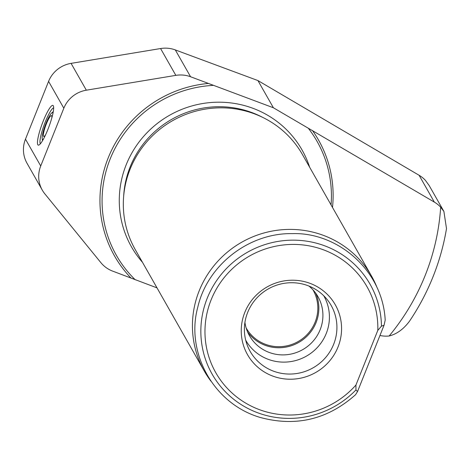 <?xml version="1.0" encoding="UTF-8"?>
<svg xmlns="http://www.w3.org/2000/svg" width="470" height="470" viewBox="0 0 470 470"><rect width="100%" height="100%" fill="white"/><g stroke="black" fill="none" stroke-linecap="round" stroke-linejoin="round"><path stroke-width="0.7" d="M384.037 325.275L385.2 320.082C382.598 269.745 337.219 232.127 292.405 233.625C248.924 232.738 207.27 265.162 197.758 307.327C185.509 351.795 212.928 403.648 260.198 417.448C295.883 427.077 327.678 419.493 355.579 394.694L357.523 391.557L384.037 325.275L381.458 326.151L377.804 330.387L355.949 385.03A86.974 84.753 -29.6 0 1 217.804 376.053A86.974 84.753 -29.6 0 1 269.099 247.813A86.974 84.753 -29.6 0 1 377.804 330.387M357.523 391.557L355.949 389.93L355.949 385.03M210.954 381.194A96.162 93.706 -29.6 0 1 204.397 371.235L135.29 249.664A96.162 93.706 -29.6 0 1 172.572 120.678A96.162 93.706 -29.6 0 1 302.48 154.624L371.588 276.19A96.162 93.706 -29.6 0 1 376.793 286.917M204.397 371.235A96.162 93.706 -29.6 0 1 241.68 242.25A96.162 93.706 -29.6 0 1 371.588 276.19M51.788 118.064A11.104 1.927 -69.7 0 0 51.465 115.626A11.104 1.927 -69.7 0 0 45.801 125.367A11.104 1.927 -69.7 0 0 43.745 136.447A11.104 1.927 -69.7 0 0 45.578 134.808M52.969 113.294A14.235 2.473 -69.7 0 0 51.612 113.064A14.235 2.473 -69.7 0 0 45.29 125.179A14.235 2.473 -69.7 0 0 42.182 138.486A14.235 2.473 -69.7 0 0 43.363 139.196M53.68 107.877A19.235 3.337 -69.7 0 0 44.203 124.773A19.235 3.337 -69.7 0 0 40.373 143.767M47.905 129.403A21.156 3.672 110.3 0 1 38.928 145.024A21.156 3.672 110.3 0 1 42.112 123.998A21.156 3.672 110.3 0 1 53.41 105.979A21.156 3.672 110.3 0 1 47.905 129.403M257.924 80.564L273.393 107.765L190.567 76.751A28.846 28.112 150.4 0 0 175.833 75.365L86.333 90.193A28.846 28.112 150.4 0 0 63.832 108.218L40.725 165.975A28.846 28.112 150.4 0 0 42.282 190.115L27.031 163.284A28.846 28.112 -29.6 0 1 25.474 139.149L48.58 81.386A28.846 28.112 -29.6 0 1 71.082 63.368L160.581 48.539A28.846 28.112 -29.6 0 1 175.316 49.926L257.924 80.564L419.093 175.269L434.345 202.1A28.846 28.112 150.4 0 1 440.666 207.188L443.897 211.441L446.5 228.59A235.593 229.583 -29.6 0 1 409.417 321.31C403.489 329.212 396.733 334.105 389.148 335.991A28.846 28.112 150.4 0 1 380.917 335.68L379.942 335.504M419.093 175.269A28.846 28.112 -29.6 0 1 425.415 180.357L429.204 185.585L443.903 211.441M434.345 202.1L273.393 107.765M42.282 190.115A28.846 28.112 150.4 0 0 44.861 193.875L100.909 262.689A28.846 28.112 150.4 0 0 112.806 271.178L157.004 287.869M312.391 130.437A117.312 114.322 -29.6 0 1 332.496 207.429M440.666 207.188A225.976 220.213 -29.6 0 1 389.148 335.991M130.807 277.858A117.312 114.322 -29.6 0 1 108.218 157.844A117.312 114.322 -29.6 0 1 208.568 83.431M308.349 128.31A115.391 112.448 -29.6 0 1 331.062 204.908M135.284 279.815A115.391 112.448 -29.6 0 1 110.203 158.878A115.391 112.448 -29.6 0 1 213.051 85.387M313.008 289.89A38.464 37.483 -29.6 0 1 313.049 289.961A38.464 37.483 -29.6 0 1 308.302 333.265A38.464 37.483 -29.6 0 1 265.474 344.322A38.464 37.483 -29.6 0 1 246.174 327.978A38.464 37.483 -29.6 0 1 246.133 327.907M315.781 293.286A39.427 38.423 -29.6 0 1 307.65 335.533A39.427 38.423 -29.6 0 1 265.18 345.315A39.427 38.423 -29.6 0 1 247.625 332.026M308.878 286.03A39.427 38.423 -29.6 0 1 318.014 296.746A39.427 38.423 -29.6 0 1 313.149 341.132A39.427 38.423 -29.6 0 1 269.245 352.465A39.427 38.423 -29.6 0 1 249.464 335.715A39.427 38.423 -29.6 0 1 244.929 322.385M323.771 295.789A44.909 43.763 -29.6 0 1 318.331 346.402A44.909 43.763 -29.6 0 1 268.282 359.356A44.909 43.763 -29.6 0 1 245.692 340.174M273.534 371.183A46.559 45.373 -29.6 0 1 247.508 345.832A46.559 45.373 -29.6 0 1 268.229 288.944A46.559 45.373 -29.6 0 1 327.707 300.242A46.559 45.373 -29.6 0 1 327.379 355.355A46.559 45.373 -29.6 0 1 273.534 371.183M272.847 376.112A50.484 49.197 -29.6 0 1 260.315 291.547A50.484 49.197 -29.6 0 1 341.05 321.492A50.484 49.197 -29.6 0 1 272.847 376.112M175.316 49.926L190.567 76.751M160.581 48.539L175.833 75.365M71.082 63.368L86.333 90.193M48.58 81.386L63.832 108.218M25.474 139.149L40.725 165.975M355.949 389.93A90.869 88.554 -29.6 0 1 213.591 376.611A90.869 88.554 -29.6 0 1 266.602 244.071A90.869 88.554 -29.6 0 1 381.458 326.151M123.651 196.378A94.235 91.832 -29.6 0 1 262.642 117.365M142.463 262.289A98.083 95.58 -29.6 0 1 169.511 115.297A98.083 95.58 -29.6 0 1 309.654 167.244M42.182 138.486L42.5 140.7M51.612 113.064L53.298 111.59"/></g></svg>
